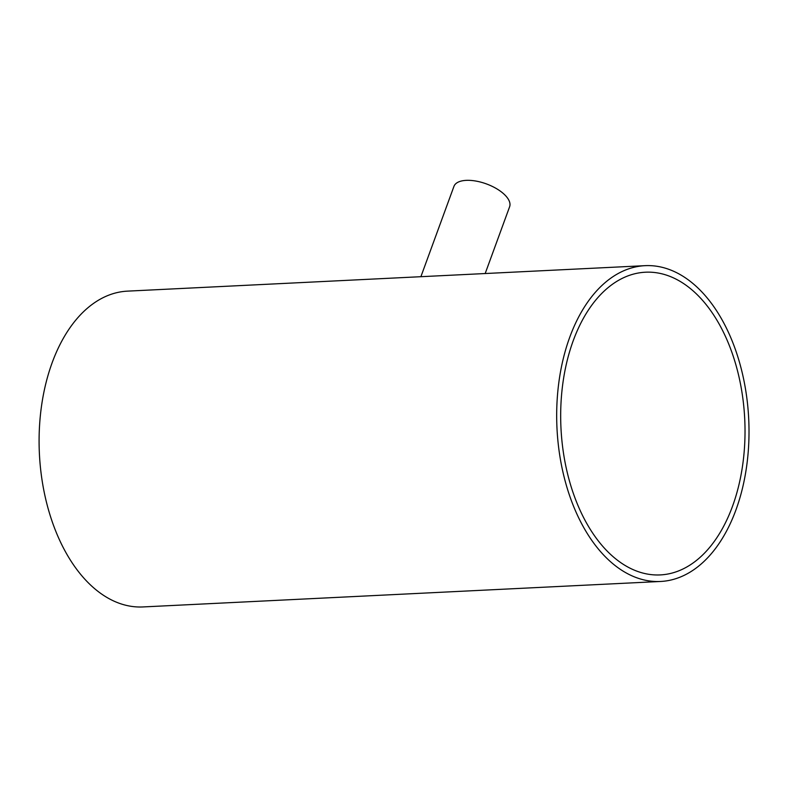 <?xml version="1.0" encoding="UTF-8"?>
<svg xmlns="http://www.w3.org/2000/svg" width="788" height="788" viewBox="0 0 788 788"><rect width="100%" height="100%" fill="white"/><g stroke="black" fill="none" stroke-linecap="round" stroke-linejoin="round"><path stroke-width="1.18" d="M701.251 291.294A158.093 95.969 87.2 0 0 645.077 265.664A158.093 95.969 87.2 0 0 556.988 428.278A158.093 95.969 87.2 0 0 660.62 581.465A158.093 95.969 87.2 0 0 746.63 466.348A158.093 95.969 87.2 0 0 701.251 291.294M645.077 265.664L127.489 291.136A158.093 95.969 87.2 0 0 39.4 453.75A158.093 95.969 87.2 0 0 143.022 606.937L660.62 581.465M485.181 273.534L509.619 206.742A29.639 13.465 -159.9 0 0 505.315 195.404A29.639 13.465 -159.9 0 0 475.903 181.063A29.639 13.465 -159.9 0 0 453.947 186.372L420.891 276.696M573.201 340.78A151.532 91.989 -92.8 0 1 645.402 272.215A151.532 91.989 -92.8 0 1 744.729 419.039A151.532 91.989 -92.8 0 1 660.295 574.915A151.532 91.989 -92.8 0 1 574.856 497.622A151.532 91.989 -92.8 0 1 573.201 340.78"/></g></svg>
